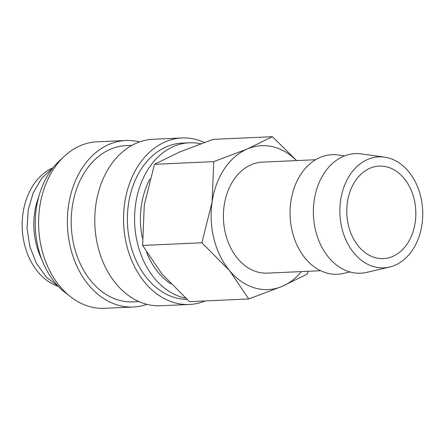<?xml version="1.0" encoding="UTF-8"?>
<svg xmlns="http://www.w3.org/2000/svg" width="445" height="445" viewBox="0 0 445 445"><rect width="100%" height="100%" fill="white"/><g stroke="black" fill="none" stroke-linecap="round" stroke-linejoin="round"><path stroke-width="0.67" d="M200.728 143.752A78.187 58.284 87.4 0 0 189.37 142.784L182.172 143.106A78.187 58.284 87.4 0 0 127.504 213.989A78.187 58.284 87.4 0 0 174.579 297.505A78.187 58.284 87.4 0 0 186.906 299.368M189.37 142.784A78.187 58.284 87.4 0 0 134.702 213.667A78.187 58.284 87.4 0 0 181.771 297.177A78.187 58.284 87.4 0 0 185.52 298.117M204.344 142.45A83.332 62.116 87.4 0 0 197.569 139.908A83.332 62.116 87.4 0 0 181.944 137.967L153.169 139.274A83.332 62.116 87.4 0 0 94.902 214.818A83.332 62.116 87.4 0 0 145.076 303.824A83.332 62.116 87.4 0 0 160.701 305.765L189.475 304.463A83.332 62.116 87.4 0 0 205.345 300.926M181.944 137.967A83.332 62.116 87.4 0 0 123.677 213.517A83.332 62.116 87.4 0 0 173.85 302.522A83.332 62.116 87.4 0 0 189.475 304.463M131.937 145.382L125.996 145.648A78.187 58.284 87.4 0 0 71.328 216.531A78.187 58.284 87.4 0 0 118.403 300.047A78.187 58.284 87.4 0 0 133.066 301.866L139.007 301.599M139.558 141.944A83.332 62.116 87.4 0 0 125.763 140.514L96.988 141.816A83.332 62.116 87.4 0 0 38.726 217.36A83.332 62.116 87.4 0 0 88.894 306.366A83.332 62.116 87.4 0 0 104.525 308.307L133.3 307.005A83.332 62.116 87.4 0 0 146.906 304.33M125.763 140.514A83.332 62.116 87.4 0 0 67.501 216.059A83.332 62.116 87.4 0 0 117.669 305.064A83.332 62.116 87.4 0 0 133.3 307.005M62.055 158.503A78.187 58.284 87.4 0 0 35.344 228.024A78.187 58.284 87.4 0 0 68.224 294.84M38.709 196.84A61.727 46.013 87.4 0 0 41.513 258.773M52.393 168.043A61.727 46.013 87.4 0 0 22.25 228.613A61.727 46.013 87.4 0 0 57.739 286.218M315.627 159.722L262.328 162.136A55.553 41.413 87.4 0 0 223.485 212.499A55.553 41.413 87.4 0 0 256.932 271.839A55.553 41.413 87.4 0 0 267.35 273.13L320.656 270.721M384.497 157.135L361.451 153.92A59.847 44.611 87.4 0 0 313.77 203.799A59.847 44.611 87.4 0 0 349.492 271.812A59.847 44.611 87.4 0 0 366.814 272.362L389.475 267.078A55.553 41.413 87.4 0 0 422.75 213.678A55.553 41.413 87.4 0 0 389.214 158.159A55.553 41.413 87.4 0 0 384.497 157.135A55.553 41.413 87.4 0 0 340.236 203.437A55.553 41.413 87.4 0 0 373.399 266.566A55.553 41.413 87.4 0 0 389.475 267.078M344.647 155.878L338.156 154.971A59.847 44.611 87.4 0 0 290.474 204.856A59.847 44.611 87.4 0 0 326.202 272.863A59.847 44.611 87.4 0 0 343.518 273.414L349.898 271.928M296.643 160.584L272.39 136.693L247.348 148.969A72.012 53.678 87.4 0 0 212.104 202.002A72.012 53.678 87.4 0 0 229.592 270.671A72.012 53.678 87.4 0 0 254.59 287.898A72.012 53.678 87.4 0 0 282.33 286.302A72.012 53.678 87.4 0 0 301.471 271.589M296.448 160.589A72.012 53.678 87.4 0 0 275.088 147.367A72.012 53.678 87.4 0 0 247.348 148.969L213.739 161.63L212.104 202.002L201.902 242.764L229.592 270.671L248.722 298.962L282.33 286.302L307.373 274.025L308.296 271.278M248.722 298.962L189.459 301.643L161.769 273.736L142.639 245.445L144.275 205.073L154.476 164.311L179.524 152.04L213.133 139.374L272.39 136.693M170.869 283.91A70.371 52.454 -92.6 0 1 146.65 252.476M142.367 238.103A70.371 52.454 -92.6 0 1 149.898 179.018M374.718 257.533A46.297 34.51 -92.6 0 1 346.844 208.082A46.297 34.51 -92.6 0 1 379.212 166.113A46.297 34.51 -92.6 0 1 387.895 167.192A46.297 34.51 -92.6 0 1 415.769 216.643A46.297 34.51 -92.6 0 1 383.401 258.612A46.297 34.51 -92.6 0 1 374.718 257.533M142.639 245.445L201.902 242.764M154.476 164.311L213.739 161.63M53.289 167.426L41.824 178.161L33.253 192.713L28.202 209.912L27.045 228.396L29.865 246.702L36.451 263.373L46.302 277.09L58.69 286.752"/></g></svg>
